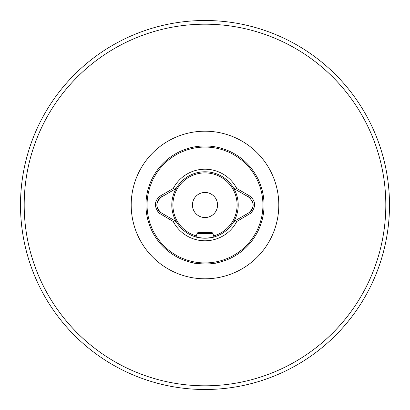 <?xml version="1.0" encoding="UTF-8"?>
<svg xmlns="http://www.w3.org/2000/svg" width="410" height="410" viewBox="0 0 410 410"><rect width="100%" height="100%" fill="white"/><g stroke="black" fill="none" stroke-linecap="round" stroke-linejoin="round"><path stroke-width="0.61" d="M214.686 236.765C214.112 237.257 210.883 237.738 205 238.21C199.111 237.738 195.883 237.257 195.314 236.765M176.167 221.482A33.21 33.21 0 0 1 176.167 188.518L175.746 188.764C175.531 187.677 174.696 187.595 173.23 188.508L160.72 195.734C154.298 200.469 153.704 206.23 158.936 213.01L173.235 221.492C174.691 222.41 175.526 222.322 175.746 221.236L176.167 221.482A33.21 33.21 0 0 0 233.833 221.482A33.21 33.21 0 0 0 205 171.79A33.21 33.21 0 0 0 176.167 188.518L161.458 197.01A9.225 9.225 0 0 0 161.458 212.99L176.167 221.482A33.21 33.21 0 0 0 233.833 221.482L234.253 221.236C234.469 222.322 235.304 222.41 236.765 221.492L251.063 213.01C256.296 206.23 255.702 200.469 249.28 195.734L236.77 188.508C235.309 187.595 234.469 187.677 234.253 188.764L248.542 197.01A9.225 9.225 0 0 1 250.448 198.476M233.833 188.518L234.253 188.764L233.833 188.518A33.21 33.21 0 0 0 176.167 188.518M205 262.933A57.933 57.933 0 0 0 255.174 176.034A57.933 57.933 0 0 0 154.826 176.034A57.933 57.933 0 0 0 205 262.933M192.556 262.713L192.5 262.702C192.966 263.117 197.133 263.563 205 264.04A59.04 59.04 0 0 0 256.132 175.48A59.04 59.04 0 0 0 153.868 175.48A59.04 59.04 0 0 0 205 264.04L207.834 263.973M216.716 262.866L215.547 263.092M389.5 205A184.5 184.5 0 0 1 112.75 364.782A184.5 184.5 0 0 1 112.75 45.218A184.5 184.5 0 0 1 389.5 205A184.5 184.5 0 0 1 112.75 364.782A184.5 184.5 0 0 1 112.75 45.218A184.5 184.5 0 0 1 389.5 205M205 217.546A12.546 12.546 0 0 0 217.546 205A12.546 12.546 0 0 0 205 192.454A12.546 12.546 0 0 0 192.454 205A12.546 12.546 0 0 0 205 217.546M160.72 195.734L161.458 197.01C155.39 202.335 155.39 207.66 161.458 212.99M251.919 200.387A9.225 9.225 0 0 1 248.542 212.99L233.833 221.482M249.28 195.734L248.542 197.01C254.61 202.335 254.61 207.66 248.542 212.99L248.409 213.067M194.458 263.092L195.406 264.04L214.594 264.04L215.542 263.092M212.949 233.413L197.051 233.413L197.789 232.675L212.211 232.675L212.949 233.413L213.907 236.995M173.235 221.492A35.793 35.793 0 0 0 236.765 221.492M236.77 188.508A35.793 35.793 0 0 0 173.23 188.508M385.81 205A180.81 180.81 0 0 1 114.595 361.584A180.81 180.81 0 0 1 114.595 48.416A180.81 180.81 0 0 1 385.81 205M278.8 205A73.8 73.8 0 0 1 168.1 268.914A73.8 73.8 0 0 1 168.1 141.086A73.8 73.8 0 0 1 278.8 205M213.62 235.924A32.103 32.103 0 0 0 231.235 186.499A32.103 32.103 0 0 0 178.765 186.499A32.103 32.103 0 0 0 196.38 235.924M197.051 233.413L196.093 236.995"/></g></svg>

